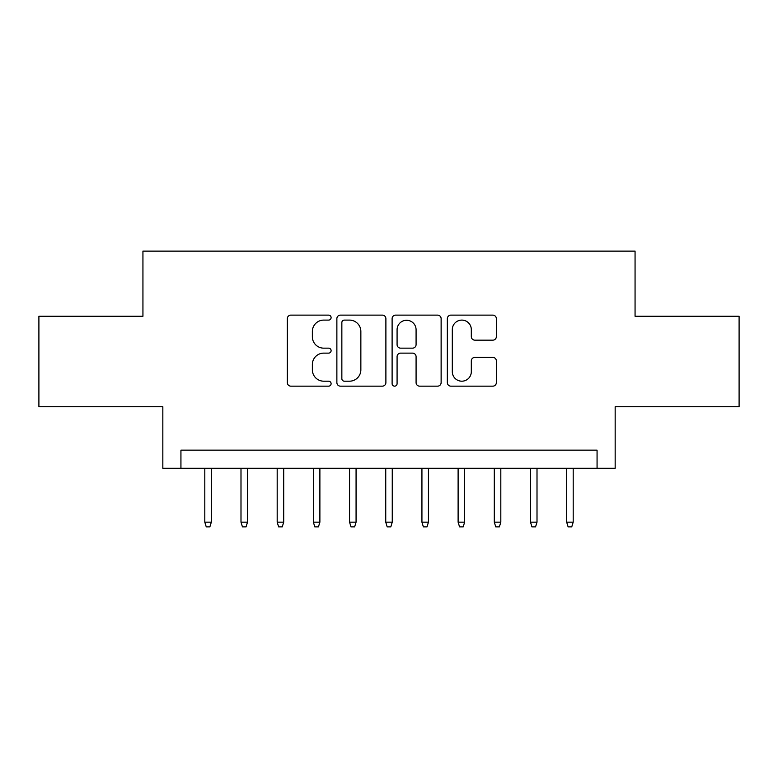 <?xml version="1.0" encoding="UTF-8"?>
<svg xmlns="http://www.w3.org/2000/svg" width="778" height="778" viewBox="0 0 778 778"><rect width="100%" height="100%" fill="white"/><g stroke="black" fill="none" stroke-linecap="round" stroke-linejoin="round"><path stroke-width="1.17" d="M331.107 317.609A2.49 2.49 0 0 0 328.617 315.119L290.875 315.119A3.55 3.55 0 0 0 287.325 318.679L287.325 382.611A3.55 3.55 0 0 0 290.875 386.16L328.617 386.16A2.49 2.49 0 0 0 331.107 383.671A2.49 2.49 0 0 0 328.617 381.191L323.736 381.191A11.369 11.369 0 0 1 312.367 369.822L312.367 364.493A11.369 11.369 0 0 1 323.736 353.124L328.617 353.124A2.49 2.49 0 0 0 331.107 350.645A2.49 2.49 0 0 0 328.617 348.155L323.736 348.155A11.369 11.369 0 0 1 312.367 336.786L312.367 331.467A11.369 11.369 0 0 1 323.736 320.098L328.617 320.098A2.49 2.49 0 0 0 331.107 317.609M492.805 340.161A3.55 3.55 0 0 0 496.354 336.611L496.354 318.679A3.55 3.55 0 0 0 492.805 315.119L450.89 315.119A3.55 3.55 0 0 0 447.34 318.679L447.34 382.611A3.55 3.55 0 0 0 450.89 386.16L492.805 386.16A3.55 3.55 0 0 0 496.354 382.611L496.354 360.943A3.55 3.55 0 0 0 492.805 357.394L474.872 357.394A3.55 3.55 0 0 0 471.312 360.943L471.312 371.69A9.501 9.501 0 0 1 461.811 381.191A9.501 9.501 0 0 1 452.31 371.69L452.31 329.6A9.501 9.501 0 0 1 461.811 320.098A9.501 9.501 0 0 1 471.312 329.6L471.312 336.611A3.55 3.55 0 0 0 474.872 340.161L492.805 340.161M597.066 468.249L615.165 468.249L615.165 406.729L739.1 406.729L739.1 316.267L635.062 316.267L635.062 251.129L142.938 251.129L142.938 316.267L38.9 316.267L38.9 406.729L162.835 406.729L162.835 468.249L597.066 468.249L597.066 450.151L180.934 450.151L180.934 468.249M385.888 318.679A3.55 3.55 0 0 0 382.338 315.119L340.424 315.119A3.55 3.55 0 0 0 336.874 318.679L336.874 382.611A3.55 3.55 0 0 0 340.424 386.16L382.338 386.16A3.55 3.55 0 0 0 385.888 382.611L385.888 318.679M395.662 315.119L437.576 315.119A3.55 3.55 0 0 1 441.126 318.679L441.126 382.611A3.55 3.55 0 0 1 437.576 386.16L419.634 386.16A3.55 3.55 0 0 1 416.084 382.611L416.084 356.684A3.55 3.55 0 0 0 412.534 353.124L400.631 353.124A3.55 3.55 0 0 0 397.081 356.684L397.081 383.671A2.49 2.49 0 0 1 394.592 386.16A2.49 2.49 0 0 1 392.112 383.671L392.112 318.679A3.55 3.55 0 0 1 395.662 315.119M344.333 320.098A2.49 2.49 0 0 0 341.853 322.578L341.853 378.701A2.49 2.49 0 0 0 344.333 381.191L349.487 381.191A11.369 11.369 0 0 0 360.856 369.822L360.856 331.467A11.369 11.369 0 0 0 349.487 320.098L344.333 320.098M416.084 329.775A9.501 9.501 0 0 0 406.583 320.273A9.501 9.501 0 0 0 397.081 329.775L397.081 344.605A3.55 3.55 0 0 0 400.631 348.155L412.534 348.155A3.55 3.55 0 0 0 416.084 344.605L416.084 329.775M211.324 522.164L209.875 526.871L206.258 526.871L204.809 522.164L211.324 522.164L211.324 468.249M204.809 522.164L204.809 468.249M247.511 522.164L246.062 526.871L242.444 526.871L240.995 522.164L247.511 522.164L247.511 468.249M240.995 522.164L240.995 468.249M283.698 522.164L282.249 526.871L278.631 526.871L277.182 522.164L283.698 522.164L283.698 468.249M277.182 522.164L277.182 468.249M319.884 522.164L318.435 526.871L314.818 526.871L313.369 522.164L319.884 522.164L319.884 468.249M313.369 522.164L313.369 468.249M356.071 522.164L354.622 526.871L351.004 526.871L349.555 522.164L356.071 522.164L356.071 468.249M349.555 522.164L349.555 468.249M392.258 522.164L390.809 526.871L387.191 526.871L385.742 522.164L392.258 522.164L392.258 468.249M385.742 522.164L385.742 468.249M428.445 522.164L426.996 526.871L423.378 526.871L421.929 522.164L428.445 522.164L428.445 468.249M421.929 522.164L421.929 468.249M464.631 522.164L463.182 526.871L459.565 526.871L458.116 522.164L464.631 522.164L464.631 468.249M458.116 522.164L458.116 468.249M500.818 522.164L499.369 526.871L495.751 526.871L494.302 522.164L500.818 522.164L500.818 468.249M494.302 522.164L494.302 468.249M537.005 522.164L535.556 526.871L531.938 526.871L530.489 522.164L537.005 522.164L537.005 468.249M530.489 522.164L530.489 468.249M573.192 522.164L571.742 526.871L568.125 526.871L566.676 522.164L573.192 522.164L573.192 468.249M566.676 522.164L566.676 468.249"/></g></svg>
